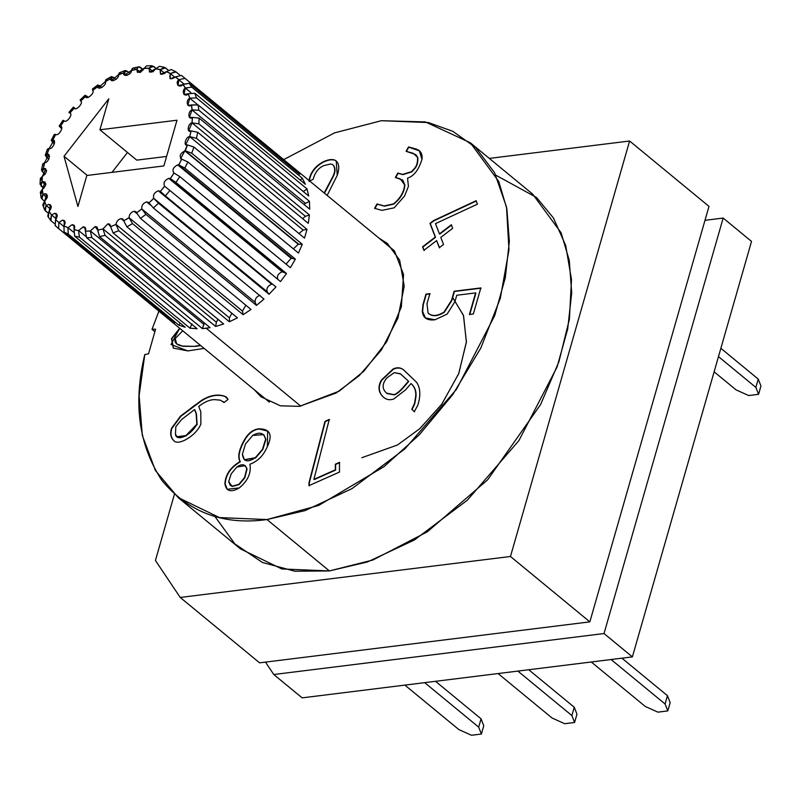 <?xml version="1.0" encoding="UTF-8"?>
<svg xmlns="http://www.w3.org/2000/svg" width="801" height="801" viewBox="0 0 801 801"><rect width="100%" height="100%" fill="white"/><g stroke="black" fill="none" stroke-linecap="round" stroke-linejoin="round"><path stroke-width="1.2" d="M42.383 176.43L45.767 168.791L43.915 168.33L46.568 170.523L43.915 168.33C47.469 170.042 46.959 172.746 42.383 176.43L42.002 181.927L43.234 181.567L45.887 183.759L43.234 181.567C46.718 182.918 46.428 185.522 42.373 189.376L45.086 182.027L42.002 181.927L40.981 185.922L43.855 188.285L40.05 184.19L42.002 181.927L42.383 176.43M44.636 201.111L46.678 194.172L44.826 193.712L47.489 195.905L44.826 193.712C48.2 194.743 48.13 197.206 44.636 201.111L46.118 205.587L48.671 204.395L51.324 206.588L48.671 204.395C51.885 205.146 52.025 207.439 49.101 211.284L50.523 204.856L48.671 204.395L46.118 205.587L45.307 210.783L47.83 212.866L44.536 209.752L46.118 205.587L44.636 201.111M55.639 219.584L56.481 213.747L54.628 213.286L57.282 215.479L54.628 213.286C57.642 213.797 57.982 215.9 55.639 219.584L58.813 222.498L62.518 220.125L65.171 222.308L62.518 220.125C65.322 220.435 65.832 222.318 64.05 225.762L64.37 220.585L62.518 220.125L58.813 222.498L58.653 228.565L55.239 225.602L57.662 227.774L169.231 319.629L58.653 228.565L58.813 222.498L55.639 219.584M74.072 229.627L73.962 225.151L72.11 224.691L74.773 226.873L72.11 224.691C74.683 224.851 75.334 226.503 74.072 229.627L78.558 230.628L83.114 226.853L85.767 229.036L83.114 226.853C85.427 226.903 86.198 228.305 85.417 231.058L84.966 227.304L83.114 226.853L78.558 230.628L79.409 237.106L74.643 236.175L185.211 327.239L178.823 325.156L68.245 234.082L64.09 232.1L174.658 323.173L169.231 319.629L169.682 319.068L169.231 319.629L174.658 323.173L64.09 232.1L63.98 225.862L67.935 227.744L72.11 224.691L67.935 227.744L68.245 234.082L178.823 325.156L180.135 323.063L178.823 325.156L185.211 327.239L74.643 236.175L74.072 229.627M97.712 230.027L97.031 226.993L95.179 226.543L97.842 228.726L95.179 226.543L97.692 230.127L102.959 228.986L107.965 223.769L110.608 226.543L109.817 224.23L107.965 223.769L102.979 228.886L105.061 235.394L99.524 236.595L210.092 327.659L206.207 328.25L300.806 406.167L206.207 328.25L202.383 328.62L91.805 237.547L86.578 237.687L197.146 328.75L189.977 328.18L79.409 237.106L189.977 328.18L192.02 323.914L189.977 328.18L197.146 328.75L86.578 237.687L85.377 231.169L90.353 231.038L95.179 226.543L90.383 230.938L91.805 237.547L202.383 328.62L203.794 324.335L90.383 230.938L203.794 324.335L204.425 322.993L202.383 328.62L210.092 327.659L99.524 236.595L97.712 230.027M123.704 220.736L122.903 219.073L121.051 218.613L123.714 220.806L129.071 217.692C129.201 214.458 130.873 212.305 134.067 211.244L136.911 213.587L134.067 211.244L136.611 212.756L135.92 211.704L134.067 211.244C130.873 212.305 129.201 214.458 129.071 217.692L132.525 223.609L126.888 226.813L237.456 317.877L229.346 321.762L118.778 230.698L113.101 232.931L223.669 323.994L215.639 326.458L105.061 235.394L215.639 326.458L216.39 322.282L102.979 228.886L216.39 322.282L217.902 319.249L216.39 322.282L215.639 326.458L223.669 323.994L113.101 232.931L110.598 226.653L116.005 224.43C116.515 221.386 118.198 219.454 121.051 218.613L123.704 220.736M148.916 202.873L146.613 201.882L148.465 202.333M146.613 201.882L150.608 205.166L146.613 201.882C143.059 203.204 141.447 205.547 141.777 208.901C141.447 205.547 143.059 203.204 146.613 201.882M160.26 191.359L158.298 190.798L160.15 191.259M158.298 190.798L271.699 284.195L272.62 284.225L271.699 284.195L158.298 190.798C154.403 192.43 152.881 194.923 153.732 198.308C152.881 194.923 154.403 192.43 158.298 190.798M74.183 107.985C75.604 111.579 83.945 102.728 80.711 101.046L85.487 96.41L85.106 95.199L88.34 97.372L86.698 96.01L85.527 96.48C86.188 100.596 95.299 92.906 92.676 90.453L97.812 86.508L97.882 84.936L102.007 87.539L99.654 85.607L97.812 86.508L98.523 87.639L105.362 81.562L110.728 78.518L111.319 76.626L113.231 77.206L116.005 79.489L113.231 77.206L110.728 78.518L111.539 80.27L118.438 74.823L123.845 72.701L125.066 70.528L127.019 71.089L129.942 73.502L127.019 71.089L123.845 72.701L124.636 75.124L131.484 70.358L136.751 69.216L138.743 66.843L143.429 69.767L140.596 67.424C138.813 66.283 137.542 66.873 136.751 69.216L137.412 72.35L144.09 68.305L149.076 68.175L151.99 65.732L156.055 68.405L153.542 66.333L149.076 68.175L149.487 72.04L155.885 68.726L160.42 69.617L164.415 67.304L168.06 69.977L165.477 67.845L160.42 69.617L160.48 74.203L166.508 71.599L170.463 73.492L175.589 71.619L179.514 74.783L176.03 71.92L170.463 73.492L170.072 78.768L175.629 76.856L178.883 79.669L184.881 78.418L178.883 79.669L177.972 85.597L189.176 83.304L299.754 174.368L295.449 169.482L294.768 170.263L295.449 169.482L182.458 76.245L295.449 169.482L299.754 174.368L189.176 83.304L191.759 87.159L302.337 178.222L305.371 184.3L194.803 93.236L196.465 97.862L307.043 188.936L308.725 196.015L198.157 104.951L198.848 110.218L309.426 201.281L309.707 209.171L199.139 118.097L198.838 123.845L309.406 214.908L308.285 223.349L197.717 132.275L196.435 138.323L307.003 229.386L304.5 238.127L193.932 147.054L191.709 153.221L302.277 244.285L298.473 253.056L187.905 161.982L184.801 168.08L295.379 259.144L290.383 267.684L179.814 176.61L175.94 182.448L286.508 273.511L280.48 281.562L169.912 190.488L165.366 195.895L160.32 191.419L164.575 186.232C163.144 182.938 164.535 180.315 168.761 178.343L170.303 178.593L168.761 178.343L282.172 271.739L283.714 271.99L170.303 178.593L173.987 173.046C171.925 169.952 173.166 167.239 177.702 164.886L291.113 258.292L292.135 258.343L178.733 164.936L177.702 164.886L178.813 164.956L181.677 159.149C178.953 156.365 180.015 153.602 184.851 150.848L298.693 244.225L184.851 150.848L187.394 144.971C182.898 146.633 185.932 136.05 189.777 136.671L190.988 130.933C186.503 133.366 187.865 123.144 192.06 122.913L192.34 117.457C187.995 120.601 187.654 111.049 192.07 109.977L191.409 104.971C187.344 108.706 185.301 100.125 189.807 98.243L188.225 93.837C184.56 98.072 180.876 90.703 185.341 88.07L182.888 84.405C179.734 88.991 174.518 83.074 178.803 79.76L175.549 76.946C170.573 80.18 168.851 79.059 170.393 73.592L166.438 71.71C161.712 75.664 159.689 75.004 160.37 69.727L155.835 68.836C151.509 73.392 149.236 73.211 149.036 68.285L144.06 68.415C140.255 73.442 137.812 73.742 136.731 69.327L131.464 70.468C131.905 74.703 122.173 77.687 123.835 72.801L118.438 74.924C119.649 78.678 109.827 83.384 110.738 78.618L105.372 81.652C107.324 84.806 97.712 91.104 97.842 86.588L92.676 90.453C95.299 92.906 86.188 100.596 85.527 96.48L80.711 101.046C83.945 102.728 75.604 111.579 74.183 107.985L69.867 113.121C73.592 113.982 66.283 123.724 64.14 120.761L60.455 126.298C64.571 126.318 58.523 136.661 55.71 134.408L52.776 140.195C57.141 139.354 52.536 149.987 49.161 148.525L47.049 154.383C51.544 152.721 48.511 163.304 44.666 162.673L43.354 168.44L43.915 168.33L42.403 171.744L45.327 174.147L42.403 171.744L41.482 169.932L43.354 168.44L44.576 162.693L48.711 154.853L46.959 154.383L46.188 156.966L48.901 159.199L45.246 155.214L46.959 154.383L49.071 148.525L53.837 140.656L52.686 140.185L52.215 142.027L54.458 143.88L51.204 140.455L52.686 140.185L55.71 134.408C58.523 136.661 64.571 126.318 60.455 126.298L60.305 127.409L61.787 128.631L59.174 126.047L60.385 126.268L64.14 120.761C66.283 123.724 73.592 113.982 69.867 113.121L68.906 112.41L69.807 113.071L74.303 108.095M244.485 459.824L255.539 457.992L262.748 449.591L255.259 457.761L244.335 459.714L242.423 454.157L245.506 443.974L252.726 435.414L263.689 434.643L265.652 439.148L262.748 449.591L265.932 439.389L263.829 434.763L265.932 439.389L262.748 449.591L255.539 457.992L244.485 459.824M230.348 485.406L232.32 486.447L239.159 484.585L244.836 477.766L238.878 484.355L232.04 486.217L230.207 485.286L228.685 481.631L231.169 473.882L236.866 467.013L245.276 465.701L246.788 468.745L244.836 477.766L247.068 468.975L245.416 465.822L247.068 468.975L244.836 477.766L239.159 484.585L232.32 486.447L230.348 485.406M187.824 350.908L204.145 348.415L187.824 350.908L171.013 344.49L179.694 328.28L171.504 338.613L173.256 348.075L187.824 350.908M176.781 343.969L182.748 346.312L195.614 346.372L182.468 346.082L176.641 343.859L175.239 338.563L182.728 330.773L175.239 338.563C174.097 342.568 176.5 345.071 182.468 346.082L195.614 346.372L200.681 345.561L195.614 346.372L182.748 346.312L176.781 343.969M254.177 389.626L261.036 396.815L280.43 405.817L299.464 406.347L336.21 392.971L359.108 375.759L381.376 350.027L397.907 318.187L404.225 286.127L399.649 260.175L387.344 243.444L378.973 238.107L394.493 251.033L403.564 274.533L401.331 306.963L386.673 341.777L363.854 371.183L339.213 391.128L299.464 406.347M178.092 497.521L240.46 548.895L281.832 568.96L329.381 570.933L367.489 561.952L414.367 540.004L467.343 500.194L518.858 440.66L557.075 367.008L567.699 328.981L571.704 292.846L569.261 260.385L561.131 232.811L532.665 194.112L470.287 142.738L498.753 181.447L506.893 209.011L509.336 241.471L505.321 277.607L494.708 315.634L456.49 389.296L404.966 448.82L351.989 488.63L305.121 510.577L267.003 519.559L329.381 570.933L267.003 519.559L219.464 517.586L178.092 497.521L155.434 470.527L142.318 435.454L139.134 395.604L144.801 354.533C132.996 403.143 138.713 445.136 161.952 480.49C188.585 512.48 223.609 525.506 267.003 519.559L318.608 505.471L384.12 466.572L419.293 434.803L452.685 394.703L480.82 348.045L500.325 298.282L508.975 249.862L506.512 207.008L494.497 172.535L475.614 147.474L452.775 131.294L428.405 122.563L381.376 120.701L425.411 121.922L470.287 142.738M165.366 195.895L275.934 286.958L269.056 294.267L158.488 203.204L153.422 208.01L263.99 299.073L256.47 305.421L145.902 214.358L140.465 218.413L251.033 309.486L243.103 314.683L132.525 223.609L243.103 314.683L242.473 311.098L129.071 217.692L242.473 311.098L245.847 305.211L242.473 311.098L243.103 314.683L251.033 309.486L140.465 218.413L136.631 212.846L141.777 208.901L145.902 214.358L256.47 305.421L255.179 302.297L141.777 208.901L255.179 302.297C254.858 298.943 256.47 296.6 260.015 295.279C256.47 296.6 254.858 298.943 255.179 302.297L256.47 305.421L263.99 299.073L153.422 208.01L148.956 202.943L153.732 198.308L158.488 203.204L269.056 294.267L267.134 291.704L153.732 198.308L267.134 291.704C266.282 288.33 267.804 285.827 271.699 284.195C267.804 285.827 266.282 288.33 267.134 291.704L269.056 294.267L275.934 286.958L165.366 195.895L169.912 190.488L280.48 281.562L286.508 273.511L175.94 182.448L170.303 178.593L283.714 271.99L286.508 273.511L282.172 271.739L168.761 178.343C164.535 180.315 163.144 182.938 164.575 186.232L169.912 190.488L164.646 186.283L160.32 191.419L165.366 195.895M54.158 223.379L50.934 220.716L54.158 223.379M44.526 201.181L41.962 199.069L44.526 201.181M74.753 108.125L73.362 107.104L74.753 108.125M42.373 189.376L42.934 194.433L44.826 193.712L42.934 194.433L41.962 199.069L41.051 197.597L42.934 194.433L42.373 189.376M49.101 211.284L51.474 215.028L54.628 213.286L51.474 215.028L50.934 220.716L50.473 220.245L51.474 215.028L49.101 211.284M99.925 129.782L176.981 120.22L163.875 165.927L86.818 175.489L77.927 206.488L64.02 156.275L108.816 98.783L99.925 129.782L136.781 160.14L166.598 156.435L136.781 160.14L99.925 129.782L108.816 98.783L64.02 156.275L87.269 175.429L64.02 156.275L77.927 206.488L86.818 175.489L163.875 165.927L176.981 120.22L99.925 129.782M49.502 156.395L47.049 154.383L49.502 156.395M43.685 165.697L44.576 162.693L42.753 163.905L41.482 169.932M54.488 141.607L52.776 140.195L54.488 141.607M48.25 150.668L49.071 148.525L47.439 149.116L45.246 155.214M54.969 135.639L55.629 134.388L54.258 134.448L51.204 140.455M63.74 121.201L64.07 120.721L62.979 120.31L59.174 126.047M85.106 95.199L80.13 99.925L80.671 100.976L81.181 100.465M97.882 84.936L92.516 88.941L92.636 90.373L93.877 89.402M97.842 86.588L99.684 88.11L97.842 86.588M125.066 70.528L119.389 72.761L118.438 74.823L121.341 73.322M110.738 78.618L113.311 80.741L110.738 78.618M138.743 66.843L133.136 68.055L131.484 70.358C132.105 68.055 133.296 67.484 135.049 68.626M123.835 72.801L127.069 75.464L123.835 72.801M151.99 65.732L146.603 65.862L144.09 68.305L146.613 65.862M136.731 69.327L140.515 72.44L136.731 69.327M164.415 67.304L159.419 66.323L155.885 68.726L159.429 66.323M149.036 68.285L153.251 71.76L149.036 68.285M175.589 71.619L171.164 69.507L166.508 71.599L171.174 69.517M160.37 69.727L164.896 73.452L160.37 69.727M175.629 76.856L181.386 75.404L175.629 76.856M170.393 73.592L175.099 77.467L170.393 73.592M178.803 79.76L183.639 83.745L178.803 79.76M188.325 93.767L194.803 93.236L305.371 184.3L302.337 178.222L191.759 87.159L185.431 87.98L190.808 92.566L185.341 88.07L183.93 94.488L188.325 93.767L189.807 98.243L197.356 104.45L189.807 98.243L187.764 105.171L198.157 104.951L308.725 196.015L307.043 188.936L196.465 97.862L189.907 98.173L196.465 97.862L194.803 93.236L188.325 93.767M300.265 180.095L302.337 178.222L300.265 180.095M303.219 191.639L307.043 188.936L303.219 191.639M192.44 117.417L199.139 118.097L309.707 209.171L309.426 201.281L198.848 110.218L192.07 109.977L305.481 203.374L309.426 201.281L305.481 203.374L192.07 109.977L189.366 117.316L192.44 117.417L192.06 122.913L305.471 216.32L309.406 214.908L198.838 123.845L192.16 122.883L198.838 123.845L199.139 118.097L192.44 117.417M191.089 130.903L197.717 132.275L308.285 223.349L309.406 214.908L305.471 216.32L192.06 122.913L188.676 130.563L191.089 130.903L189.777 136.671L303.189 230.077L307.003 229.386L196.435 138.323L189.877 136.651L196.435 138.323L197.717 132.275L191.089 130.903M187.494 144.961L193.932 147.054L304.5 238.127L307.003 229.386L303.189 230.077L189.777 136.671L185.732 144.49L187.494 144.961L185.291 150.818L298.693 244.225L302.277 244.285L191.709 153.221L185.381 150.828L191.709 153.221L193.932 147.054L187.494 144.961M181.757 159.169L187.905 161.982L298.473 253.056L302.277 244.285L298.252 244.245L184.851 150.848L180.615 158.698L181.757 159.169L178.733 164.936L292.135 258.343L295.379 259.144L184.801 168.08L178.813 164.956L184.801 168.08L187.905 161.982L181.757 159.169M174.067 173.076L179.814 176.61L290.383 267.684L295.379 259.144L291.113 258.292L177.702 164.886C173.166 167.239 171.925 169.952 173.987 173.046L170.373 178.623L175.94 182.448L179.814 176.61L174.067 173.076M116.005 224.52L118.778 230.698L229.346 321.762L229.416 317.827L116.005 224.43L110.598 226.653L113.101 232.931L118.778 230.698L116.005 224.52M126.888 226.813L123.714 220.826L121.051 218.613C118.198 219.454 116.515 221.386 116.005 224.43L229.416 317.827L231.849 313.261L229.416 317.827L229.346 321.762L237.456 317.877L126.888 226.813L132.525 223.609L129.081 217.782L123.714 220.826L126.888 226.813M85.457 236.155L78.608 230.518L85.457 236.155M73.302 232.01L68.005 227.644L73.302 232.01M63.679 226.343L58.894 222.398L63.679 226.343M56.24 218.803L51.554 214.948L56.24 218.803M269.406 402.162L57.662 227.774L55.069 225.451L55.559 219.674L55.239 225.602M50.703 209.211L46.218 205.507L50.703 209.211M48.35 216.861L49.011 211.364L47.74 216.15L50.473 220.245M47.189 197.797L43.034 194.383L47.189 197.797M43.644 206.157L44.536 201.181L42.793 204.916L44.536 209.752M45.797 184.931L42.103 181.887L45.797 184.931M41.262 193.802L42.273 189.426L40.34 192.2L41.051 197.597M46.578 170.983L43.454 168.42L46.578 170.983M41.272 180.175L42.283 176.47L40.35 178.393L40.05 184.19M751.518 241.411L632.379 656.89L302.127 697.861L632.379 656.89L751.518 241.411L723.163 218.062L751.518 241.411M152.02 329.341L155.604 329.151L148.535 353.822L144.801 354.533L148.535 353.822L155.604 329.151L152.02 329.341L158.908 311.158L152.02 329.341L154.783 331.614L152.02 329.341M381.376 120.701L334.498 132.896L283.694 159.629L334.498 132.896L381.376 120.701M173.517 440.33C177.612 446.668 196.185 435.884 200.881 424.069L200.791 411.804L198.708 406.407C204.716 401.792 210.092 399.539 214.818 399.639L220.365 400.17L224.05 402.502L220.365 400.17L214.818 399.639C210.092 399.539 204.716 401.792 198.708 406.407L200.791 411.804L200.881 424.069C196.185 435.884 177.612 446.668 173.517 440.33C170.643 437.536 169.982 433.501 171.534 428.235L180.625 416.019L201.431 400.45C209.662 395.293 217.391 393.862 224.62 396.175L228.095 399.399L224.05 402.502L228.095 399.399L226.543 397.196L224.62 396.175C217.391 393.862 209.662 395.293 201.431 400.45L180.625 416.019L171.534 428.235C169.982 433.501 170.643 437.536 173.517 440.33L173.977 440.71M475.604 292.906L456.77 295.249L454.958 301.576L447.128 314.072L435.033 319.769C427.183 320.75 422.948 317.947 422.337 311.359L422.988 304.47L425.962 294.127L429.887 293.637L426.973 303.789L428.104 313.071C432.009 316.575 437.326 316.225 444.054 312.03L451.524 300.325L454.127 291.234L480.82 287.929L473.351 313.982L469.416 314.473L475.604 292.906L469.416 314.473L473.351 313.982L480.82 287.929L454.127 291.234L451.524 300.325L444.054 312.03C437.326 316.225 432.009 316.575 428.104 313.071L426.973 303.789L429.887 293.637L425.962 294.127L422.988 304.47L422.337 311.359L425.351 317.947L435.033 319.769L447.128 314.072L454.958 301.576L456.77 295.249L475.604 292.906M440.79 237.396L443.524 244.475L439.349 247.669L436.615 240.59L423.929 250.323L422.568 246.798L435.263 237.076L429.967 223.359L433.591 220.585L476.094 200.731L477.416 204.175L435.484 223.639L439.439 233.882L451.323 224.771L452.675 228.295L440.79 237.396L452.675 228.295L451.323 224.771L439.439 233.882L435.484 223.639L477.416 204.175L476.094 200.731L433.591 220.585L429.967 223.359L435.263 237.076L422.568 246.798L423.929 250.323L436.615 240.59L439.349 247.669L443.524 244.475L440.79 237.396M324.185 192.971L332.886 176.44C335.048 172.135 335.289 168.56 333.596 165.697L332.525 164.465L330.473 164.005L323.714 165.657C318.418 167.98 314.893 172.555 313.161 179.364L309.026 181.206C310.468 166.298 327.359 157.346 334.658 160.04C339.043 162.283 339.904 167.379 337.241 175.329L327.158 195.424L337.241 175.329L336.22 160.941L334.658 160.04C327.359 157.346 310.468 166.298 309.026 181.206L313.161 179.364C314.893 172.555 318.418 167.98 323.714 165.657L330.473 164.005L332.525 164.465L333.596 165.697C335.289 168.56 335.048 172.135 332.886 176.44L324.185 192.971M408.51 146.943L415.379 148.816C420.555 150.238 422.748 153.772 421.957 159.429C418.673 169.922 413.867 176.15 407.539 178.142L408.43 186.333L404.565 196.025L394.182 207.829L381.987 210.363L374.578 208.34L377.001 203.965L384.27 205.947L393.501 203.855C400.38 198.278 404.084 191.9 404.595 184.741L400.14 178.813L395.344 177.502L397.797 173.076L402.593 174.378L411.474 171.704L414.217 168.721C416.72 166.127 417.822 162.303 417.521 157.236L413.096 153.231L406.087 151.329L408.51 146.943L406.087 151.329L415.649 154.513L417.521 157.236C417.822 162.303 416.72 166.127 414.217 168.721L411.474 171.704L402.593 174.378L397.797 173.076L395.344 177.502L402.613 180.025L404.595 184.741C404.084 191.9 400.38 198.278 393.501 203.855L384.27 205.947L377.001 203.965L374.578 208.34L381.987 210.363L394.182 207.829L404.565 196.025L408.43 186.333L407.539 178.142C413.867 176.15 418.673 169.922 421.957 159.429L419.344 150.748L415.379 148.816L408.51 146.943M403.954 370.202C401.011 367.519 397.426 367.088 393.211 368.901L381.316 380.135C377.682 386.873 378.362 392.52 383.359 397.086L383.969 397.606L383.359 397.086C386.292 399.749 389.757 400.38 393.772 398.978L405.586 389.847L411.023 383.539C414.738 386.933 416.28 391.349 415.629 396.795L414.487 403.444L411.774 409.321L414.568 411.844L411.774 409.321L414.487 403.444L415.629 396.795C416.28 391.349 414.738 386.933 411.023 383.539L405.586 389.847L393.772 398.978C389.757 400.38 386.292 399.749 383.359 397.086C378.362 392.52 377.682 386.873 381.316 380.135L393.211 368.901C397.426 367.088 401.011 367.519 403.954 370.202L416.51 382.207C420.415 387.754 420.845 395.444 417.812 405.276L414.277 411.614L411.774 409.321L414.277 411.614L417.812 405.276C420.845 395.444 420.415 387.754 416.51 382.207L403.524 369.832M249.902 464.24C251.404 472.9 247.889 480.78 239.349 487.889C230.948 492.755 226.132 491.333 224.901 483.624C225.471 474.542 230.518 467.183 240.05 461.556C237.486 456.96 238.848 449.892 244.135 440.36C248.09 433.211 253.066 429.366 259.053 428.815C270.117 428.875 272.881 434.823 267.354 446.638L266.092 449.211C262.508 456.54 257.111 461.546 249.902 464.24C257.111 461.546 262.508 456.54 266.092 449.211L267.354 446.638L267.664 431.078L259.053 428.815C253.066 429.366 248.09 433.211 244.135 440.36C238.848 449.892 237.486 456.96 240.05 461.556L240.34 461.797C237.777 457.191 239.129 450.132 244.415 440.6L244.415 440.6C248.37 433.451 253.346 429.596 259.334 429.056L267.804 431.198L259.334 429.056C253.346 429.596 248.37 433.451 244.415 440.6C239.129 450.132 237.777 457.191 240.34 461.797L240.05 461.556C230.518 467.183 225.471 474.542 224.901 483.624L227.104 489.291L239.349 487.889C247.889 480.78 251.404 472.9 249.902 464.24M339.474 462.357L339.474 472.069L308.976 485.636L308.976 482.803L324.976 421.396L329.281 419.434L313.902 479.368L335.349 469.827L335.349 464.2L339.474 462.357L335.349 464.2L335.349 469.827L313.902 479.368L329.281 419.434L324.976 421.396L308.976 482.803L308.976 485.636L339.474 472.069L339.474 462.357M489.311 158.408L629.606 141.006L708.985 206.388L629.606 141.006L510.467 556.485L180.215 597.456L259.604 662.838L589.846 621.866L510.467 556.485L589.846 621.866L708.985 206.388L589.846 621.866L259.604 662.838L180.215 597.456L510.467 556.485L629.606 141.006L489.311 158.408M155.434 560.46L174.398 494.327L155.434 560.46L180.215 597.456L155.434 560.46M495.879 175.219L536.54 197.487L553.441 217.982L565.706 245.486L571.493 279.669L569.401 319.199L558.918 361.752L540.625 404.495L487.619 479.849L427.374 531.784L372.946 559.999L329.381 570.933L294.858 571.223L262.438 562.472L234.943 543.969L214.868 516.415M704.99 220.315L723.163 218.062L604.024 633.541L632.379 656.89L604.024 633.541L273.782 674.512L302.127 697.861L273.782 674.512L265.471 662.107L273.782 674.512L604.024 633.541L723.163 218.062L704.99 220.315M452.695 297.521L463.559 315.614L466.372 342.227L458.643 373.847L441.621 404.425L419.664 428.785L397.446 445.006L361.842 457.711L397.556 444.945L419.834 428.635L441.822 404.145L458.803 373.446L466.402 341.777L463.429 315.214L452.415 297.251M111.99 172.365L127.479 152.48L111.99 172.365M200.4 345.331L195.324 346.132L200.4 345.331M173.396 348.195L171.825 338.733L179.975 328.51L171.825 338.733L173.396 348.195M324.465 193.211L333.166 176.671C335.339 172.375 335.569 168.791 333.877 165.937L332.525 164.465L333.877 165.937C335.569 168.791 335.339 172.375 333.166 176.671L324.465 193.211M309.306 181.447C310.748 166.528 327.639 157.577 334.948 160.27L336.36 161.061L334.948 160.27C327.639 157.577 310.748 166.528 309.306 181.447M374.858 208.58L377.001 203.965L384.55 206.177L393.782 204.085C400.67 198.508 404.365 192.13 404.875 184.971L402.753 180.145L404.875 184.971C404.365 192.13 400.67 198.508 393.782 204.085L384.55 206.177L377.291 204.195L374.858 208.58M395.624 177.732L397.797 173.076L402.873 174.618L411.764 171.935L414.497 168.961C417.001 166.368 418.102 162.533 417.812 157.477L415.779 154.633L417.812 157.477C418.102 162.533 417.001 166.368 414.497 168.961L411.764 171.935L402.873 174.618L398.077 173.306L395.624 177.732M406.367 151.559L408.79 147.174L419.484 150.868L408.79 147.174L406.367 151.559M439.629 247.899L436.615 240.59L439.629 247.899M424.21 250.553L422.568 246.798L435.544 237.306L429.967 223.359L433.591 220.585L476.375 200.961L433.872 220.816L430.257 223.589L435.544 237.306L422.848 247.028L424.21 250.553M439.719 234.112L451.604 225.011L439.719 234.112M383.649 397.316C378.643 392.76 377.962 387.103 381.606 380.365L393.501 369.141C397.717 367.319 401.291 367.749 404.235 370.442C401.291 367.749 397.717 367.319 393.501 369.141L381.606 380.365C377.962 387.103 378.643 392.76 383.649 397.316M400.54 373.937L408.74 381.426L404.675 386.152C400.31 391.238 396.845 394.142 394.282 394.873L387.043 393.551L394.282 394.873C396.845 394.142 400.31 391.238 404.675 386.152L408.74 381.426L400.26 373.717L394.202 372.645L386.943 377.882C381.967 383.719 381.847 388.815 386.593 393.161L394.002 394.643C396.565 393.912 400.029 391.008 404.395 385.922L408.46 381.196L404.395 385.922C400.029 391.008 396.565 393.912 394.002 394.643L386.593 393.161C381.847 388.815 381.967 383.719 386.943 377.882L394.202 372.645L400.54 373.957L408.74 381.426L400.4 373.837M412.054 409.551L414.778 403.674L415.919 397.026C416.56 391.589 415.018 387.163 411.303 383.769C415.018 387.163 416.56 391.589 415.919 397.026L414.778 403.674L412.054 409.551M425.501 318.057L422.618 311.599L423.278 304.71L425.962 294.127L430.167 293.867L426.242 294.357L423.278 304.71L422.618 311.599M428.905 313.812L428.104 313.071M428.385 313.301C432.29 316.806 437.606 316.465 444.335 312.26L451.804 300.555L454.127 291.234L481.101 288.16L454.417 291.474L451.804 300.555L444.335 312.26C437.606 316.465 432.29 316.806 428.385 313.301M469.696 314.703L475.884 293.146L469.696 314.703M227.244 489.411L225.181 483.854C225.752 474.773 230.798 467.424 240.34 461.797C230.798 467.424 225.752 474.773 225.181 483.854L227.244 489.411M245.506 443.974L242.423 454.157C243.324 461.636 247.599 462.848 255.259 457.761L262.458 449.361L265.652 439.148C263.97 432.78 259.664 431.539 252.726 435.414L245.506 443.974M231.169 473.882L228.685 481.631L232.04 486.217L238.878 484.355L244.555 477.526L246.788 468.745C245.186 464.059 241.882 463.479 236.866 467.013L231.169 473.882M173.837 440.59L173.807 440.57C170.933 437.767 170.263 433.741 171.814 428.465L180.916 416.25L193.822 405.917L201.712 400.68C209.952 395.524 217.682 394.102 224.901 396.405L226.683 397.316L224.901 396.405C217.682 394.102 209.952 395.524 201.712 400.68L180.916 416.25L171.814 428.465C170.263 433.741 170.933 437.767 173.807 440.57L173.837 440.59M194.573 409.571L196.125 413.586L196.856 424.26L185.922 435.564L177.081 436.725L175.449 434.302L175.83 426.643L181.717 419.414L194.573 409.571L181.717 419.414L175.83 426.643L175.449 434.302C176.48 441.902 190.618 435.934 196.856 424.26L196.125 413.586L194.573 409.571M177.231 436.845L186.202 435.794L197.136 424.49L196.405 413.817L194.853 409.802L196.405 413.817L197.136 424.49L186.052 435.884L177.231 436.845M224.12 402.452L223.239 401.611L224.12 402.452M309.256 485.877L308.976 482.803L324.976 421.396L329.561 419.664L325.256 421.626L309.256 483.033L309.256 485.877M314.192 479.599L335.629 470.057L335.349 464.2L339.754 462.598L335.629 464.43L335.629 470.057L314.192 479.599M458.863 729.581L404.865 685.115L458.863 729.581L471.469 735.268L481.381 734.046L478.678 727.128L481.061 718.817L483.764 725.736L481.381 734.046L471.469 735.268L458.863 729.581M435.524 681.311L481.061 718.817L435.524 681.311M424.69 682.652L478.678 727.128L424.69 682.652M611.093 659.533L665.08 703.999L667.463 695.689L621.926 658.192L667.463 695.689L670.167 702.607L667.784 710.918L665.08 703.999L611.093 659.533M645.266 706.462L591.278 661.986L645.266 706.462L657.881 712.149L667.784 710.918L657.881 712.149L645.266 706.462M718.477 356.615L755.864 387.404L758.247 379.093L720.86 348.305L758.247 379.093L760.95 386.012L758.567 394.322L755.864 387.404L718.477 356.615M714.122 371.804L736.049 389.867L748.665 395.554L758.567 394.322L748.665 395.554L736.049 389.867L714.122 371.804M552.069 718.016L498.072 673.551L552.069 718.016L564.675 723.714L574.577 722.482L571.884 715.563L517.887 671.098L571.884 715.563L574.267 707.253L528.73 669.746L574.267 707.253L576.96 714.172L574.577 722.482L564.675 723.714L552.069 718.016M760.95 386.012L758.247 379.093L755.864 387.404L758.567 394.322L760.95 386.012M571.884 715.563L574.577 722.482L576.96 714.172L574.267 707.253L571.884 715.563M665.08 703.999L667.784 710.918L670.167 702.607L667.463 695.689L665.08 703.999M483.764 725.736L481.061 718.817L478.678 727.128L481.381 734.046L483.764 725.736M86.588 97.352L85.977 97.011M304 204.465L305.481 203.374L304 204.465M302.528 218.603L305.471 216.32L302.528 218.603M298.953 233.552L303.189 230.077L298.953 233.552M293.386 248.871L298.252 244.245L293.386 248.871M173.467 172.736L173.987 173.046M286.067 264.12L291.113 258.292L286.067 264.12M277.987 279.629C276.545 276.345 277.947 273.712 282.172 271.739C277.947 273.712 276.545 276.345 277.987 279.629M68.245 234.082L67.935 227.744L63.98 225.862L64.09 232.1L68.245 234.082M79.409 237.106L78.558 230.628L74.022 229.737L74.643 236.175L79.409 237.106M91.805 237.547L90.353 231.038L85.377 231.169L86.578 237.687L91.805 237.547M105.061 235.394L102.959 228.986L97.692 230.127L99.524 236.595L105.061 235.394M145.902 214.358L141.807 208.981L136.631 212.846L140.465 218.413L145.902 214.358M158.488 203.204L153.782 198.368L148.956 202.943L153.422 208.01L158.488 203.204M198.157 104.951L191.509 104.911L192.17 109.917L198.848 110.218L198.157 104.951M189.176 83.304L182.978 84.315L185.431 87.98L191.759 87.159L189.176 83.304M181.457 75.454L182.458 76.245L181.457 75.454M111.319 76.626L105.722 79.8L105.362 81.562M394.202 250.643L182.458 76.245M68.906 112.41L73.362 107.104"/></g></svg>
